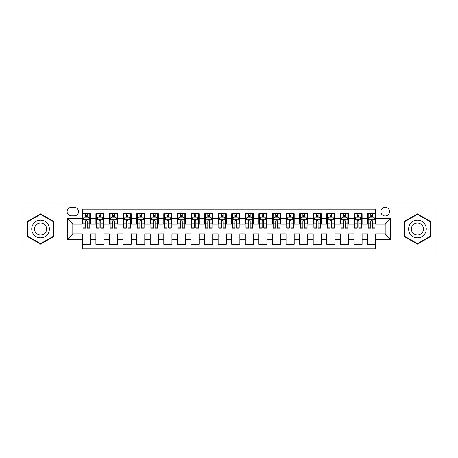 <?xml version="1.0" encoding="UTF-8"?>
<svg xmlns="http://www.w3.org/2000/svg" width="458" height="458" viewBox="0 0 458 458"><rect width="100%" height="100%" fill="white"/><g stroke="black" fill="none" stroke-linecap="round" stroke-linejoin="round"><path stroke-width="0.69" d="M385.189 207.268A4.345 4.345 0 0 0 380.844 211.613A4.345 4.345 0 0 0 385.189 215.964A4.345 4.345 0 0 0 389.535 211.613A4.345 4.345 0 0 0 385.189 207.268M396.055 254.127L435.1 254.127L435.1 203.873L396.055 203.873L396.055 254.127L61.945 254.127L61.945 203.873L22.9 203.873L22.9 254.127L61.945 254.127M375.68 213.72L367.534 213.72L367.534 218.678L362.101 218.678L362.101 224.111L367.534 224.111L367.534 218.678M362.101 218.678L362.101 213.72L353.948 213.72L353.948 218.678L348.515 218.678L348.515 224.111L353.948 224.111L353.948 218.678M348.515 218.678L348.515 213.72L340.368 213.72L340.368 218.678L334.935 218.678L334.935 224.111L340.368 224.111L340.368 218.678M334.935 218.678L334.935 213.72L326.789 213.72L326.789 218.678L321.356 218.678L321.356 224.111L326.789 224.111L326.789 218.678M321.356 218.678L321.356 213.72L313.203 213.72L313.203 218.678L307.77 218.678L307.77 224.111L313.203 224.111L313.203 218.678M307.77 218.678L307.77 213.72L299.624 213.72L299.624 218.678L294.191 218.678L294.191 224.111L299.624 224.111L299.624 218.678M294.191 218.678L294.191 213.72L286.044 213.72L286.044 218.678L280.611 218.678L280.611 224.111L286.044 224.111L286.044 218.678M280.611 218.678L280.611 213.72L272.458 213.72L272.458 218.678L267.031 218.678L267.031 224.111L272.458 224.111L272.458 218.678M267.031 218.678L267.031 213.72L258.879 213.72L258.879 218.678L253.446 218.678L253.446 224.111L258.879 224.111L258.879 218.678M253.446 218.678L253.446 213.72L245.299 213.72L245.299 218.678L239.866 218.678L239.866 224.111L245.299 224.111L245.299 218.678M239.866 218.678L239.866 213.72L231.714 213.72L231.714 218.678L226.286 218.678L226.286 224.111L231.714 224.111L231.714 218.678M226.286 218.678L226.286 213.72L218.134 213.72L218.134 218.678L212.701 218.678L212.701 224.111L218.134 224.111L218.134 218.678M212.701 218.678L212.701 213.72L204.554 213.72L204.554 218.678L199.121 218.678L199.121 224.111L204.554 224.111L204.554 218.678M199.121 218.678L199.121 213.72L190.969 213.72L190.969 218.678L185.542 218.678L185.542 224.111L190.969 224.111L190.969 218.678M185.542 218.678L185.542 213.72L177.389 213.72L177.389 218.678L171.956 218.678L171.956 224.111L177.389 224.111L177.389 218.678M171.956 218.678L171.956 213.72L163.809 213.72L163.809 218.678L158.376 218.678L158.376 224.111L163.809 224.111L163.809 218.678M158.376 218.678L158.376 213.72L150.23 213.72L150.23 218.678L144.797 218.678L144.797 224.111L150.23 224.111L150.23 218.678M144.797 218.678L144.797 213.72L136.644 213.72L136.644 218.678L131.211 218.678L131.211 224.111L136.644 224.111L136.644 218.678M131.211 218.678L131.211 213.72L123.065 213.72L123.065 218.678L117.632 218.678L117.632 224.111L123.065 224.111L123.065 218.678M117.632 218.678L117.632 213.72L109.485 213.72L109.485 218.678L104.052 218.678L104.052 224.111L109.485 224.111L109.485 218.678M104.052 218.678L104.052 213.72L95.899 213.72L95.899 224.111L90.466 224.111L90.466 213.72L82.32 213.72M82.32 244.28L90.466 244.28L90.466 233.889L95.899 233.889L95.899 244.28L104.052 244.28L104.052 233.889L109.485 233.889L109.485 239.322L104.052 239.322M109.485 239.322L109.485 244.28L117.632 244.28L117.632 233.889L123.065 233.889L123.065 239.322L117.632 239.322M123.065 239.322L123.065 244.28L131.211 244.28L131.211 233.889L136.644 233.889L136.644 239.322L131.211 239.322M136.644 239.322L136.644 244.28L144.797 244.28L144.797 233.889L150.23 233.889L150.23 239.322L144.797 239.322M150.23 239.322L150.23 244.28L158.376 244.28L158.376 233.889L163.809 233.889L163.809 239.322L158.376 239.322M163.809 239.322L163.809 244.28L171.956 244.28L171.956 233.889L177.389 233.889L177.389 239.322L171.956 239.322M177.389 239.322L177.389 244.28L185.542 244.28L185.542 233.889L190.969 233.889L190.969 239.322L185.542 239.322M190.969 239.322L190.969 244.28L199.121 244.28L199.121 233.889L204.554 233.889L204.554 239.322L199.121 239.322M204.554 239.322L204.554 244.28L212.701 244.28L212.701 233.889L218.134 233.889L218.134 239.322L212.701 239.322M218.134 239.322L218.134 244.28L226.286 244.28L226.286 233.889L231.714 233.889L231.714 239.322L226.286 239.322M231.714 239.322L231.714 244.28L239.866 244.28L239.866 233.889L245.299 233.889L245.299 239.322L239.866 239.322M245.299 239.322L245.299 244.28L253.446 244.28L253.446 233.889L258.879 233.889L258.879 239.322L253.446 239.322M258.879 239.322L258.879 244.28L267.031 244.28L267.031 233.889L272.458 233.889L272.458 239.322L267.031 239.322M272.458 239.322L272.458 244.28L280.611 244.28L280.611 233.889L286.044 233.889L286.044 239.322L280.611 239.322M286.044 239.322L286.044 244.28L294.191 244.28L294.191 233.889L299.624 233.889L299.624 239.322L294.191 239.322M299.624 239.322L299.624 244.28L307.77 244.28L307.77 233.889L313.203 233.889L313.203 239.322L307.77 239.322M313.203 239.322L313.203 244.28L321.356 244.28L321.356 233.889L326.789 233.889L326.789 239.322L321.356 239.322M326.789 239.322L326.789 244.28L334.935 244.28L334.935 233.889L340.368 233.889L340.368 239.322L334.935 239.322M340.368 239.322L340.368 244.28L348.515 244.28L348.515 233.889L353.948 233.889L353.948 239.322L348.515 239.322M353.948 239.322L353.948 244.28L362.101 244.28L362.101 233.889L367.534 233.889L367.534 239.322L362.101 239.322M71.316 215.827L74.305 215.827A4.208 4.208 0 0 0 78.518 211.613A4.208 4.208 0 0 0 74.305 207.405L71.316 207.405A4.208 4.208 0 0 0 67.108 211.613A4.208 4.208 0 0 0 71.316 215.827M396.055 203.873L61.945 203.873M375.68 218.678L375.68 209.169L82.32 209.169L82.32 224.111L72.811 224.111L72.811 233.889L82.32 233.889L82.32 248.831L375.68 248.831L375.68 233.889L385.189 233.889L385.189 224.111L375.68 224.111L375.68 218.678L390.622 218.678L390.622 239.322L375.68 239.322M82.32 239.322L67.378 239.322L67.378 218.678L82.32 218.678M367.534 239.322L367.534 244.28L375.68 244.28M82.32 217.115L83.001 217.115M85.577 217.115L87.209 217.115M89.791 217.115L90.466 217.115M82.32 223.973L83.001 223.973M85.577 223.973L87.209 223.973M89.791 223.973L90.466 223.973M82.32 234.027L90.466 234.027M82.32 240.885L90.466 240.885M95.899 223.973L96.581 223.973M99.163 223.973L100.789 223.973M103.371 223.973L104.052 223.973M95.899 217.115L96.581 217.115M99.163 217.115L100.789 217.115M103.371 217.115L104.052 217.115M95.899 234.027L104.052 234.027M95.899 240.885L104.052 240.885M109.485 234.027L117.632 234.027M109.485 240.885L117.632 240.885M109.485 217.115L110.16 217.115M112.742 217.115L114.374 217.115M116.95 217.115L117.632 217.115M109.485 223.973L110.16 223.973M112.742 223.973L114.374 223.973M116.95 223.973L117.632 223.973M123.065 234.027L131.211 234.027M123.065 240.885L131.211 240.885M123.065 217.115L123.74 217.115M126.322 217.115L127.954 217.115M130.536 217.115L131.211 217.115M123.065 223.973L123.74 223.973M126.322 223.973L127.954 223.973M130.536 223.973L131.211 223.973M136.644 234.027L144.797 234.027M136.644 240.885L144.797 240.885M136.644 217.115L137.326 217.115M139.908 217.115L141.533 217.115M144.115 217.115L144.797 217.115M136.644 223.973L137.326 223.973M139.908 223.973L141.533 223.973M144.115 223.973L144.797 223.973M150.23 234.027L158.376 234.027M150.23 240.885L158.376 240.885M150.23 217.115L150.905 217.115M153.487 217.115L155.119 217.115M157.695 217.115L158.376 217.115M150.23 223.973L150.905 223.973M153.487 223.973L155.119 223.973M157.695 223.973L158.376 223.973M163.809 234.027L171.956 234.027M163.809 240.885L171.956 240.885M163.809 217.115L164.485 217.115M167.067 217.115L168.699 217.115M171.281 217.115L171.956 217.115M163.809 223.973L164.485 223.973M167.067 223.973L168.699 223.973M171.281 223.973L171.956 223.973M177.389 234.027L185.542 234.027M177.389 240.885L185.542 240.885M177.389 217.115L178.07 217.115M180.652 217.115L182.278 217.115M184.86 217.115L185.542 217.115M177.389 223.973L178.07 223.973M180.652 223.973L182.278 223.973M184.86 223.973L185.542 223.973M190.969 234.027L199.121 234.027M190.969 240.885L199.121 240.885M190.969 217.115L191.65 217.115M194.232 217.115L195.864 217.115M198.44 217.115L199.121 217.115M190.969 223.973L191.65 223.973M194.232 223.973L195.864 223.973M198.44 223.973L199.121 223.973M204.554 234.027L212.701 234.027M204.554 240.885L212.701 240.885M204.554 217.115L205.23 217.115M207.812 217.115L209.443 217.115M212.025 217.115L212.701 217.115M204.554 223.973L205.23 223.973M207.812 223.973L209.443 223.973M212.025 223.973L212.701 223.973M218.134 234.027L226.286 234.027M218.134 240.885L226.286 240.885M218.134 217.115L218.815 217.115M221.391 217.115L223.023 217.115M225.605 217.115L226.286 217.115M218.134 223.973L218.815 223.973M221.391 223.973L223.023 223.973M225.605 223.973L226.286 223.973M231.714 234.027L239.866 234.027M231.714 240.885L239.866 240.885M231.714 217.115L232.395 217.115M234.977 217.115L236.609 217.115M239.185 217.115L239.866 217.115M231.714 223.973L232.395 223.973M234.977 223.973L236.609 223.973M239.185 223.973L239.866 223.973M245.299 234.027L253.446 234.027M245.299 240.885L253.446 240.885M245.299 217.115L245.975 217.115M248.557 217.115L250.188 217.115M252.77 217.115L253.446 217.115M245.299 223.973L245.975 223.973M248.557 223.973L250.188 223.973M252.77 223.973L253.446 223.973M258.879 234.027L267.031 234.027M258.879 240.885L267.031 240.885M258.879 217.115L259.56 217.115M262.136 217.115L263.768 217.115M266.35 217.115L267.031 217.115M258.879 223.973L259.56 223.973M262.136 223.973L263.768 223.973M266.35 223.973L267.031 223.973M272.458 234.027L280.611 234.027M272.458 240.885L280.611 240.885M272.458 217.115L273.14 217.115M275.722 217.115L277.348 217.115M279.93 217.115L280.611 217.115M272.458 223.973L273.14 223.973M275.722 223.973L277.348 223.973M279.93 223.973L280.611 223.973M286.044 234.027L294.191 234.027M286.044 240.885L294.191 240.885M286.044 217.115L286.719 217.115M289.301 217.115L290.933 217.115M293.515 217.115L294.191 217.115M286.044 223.973L286.719 223.973M289.301 223.973L290.933 223.973M293.515 223.973L294.191 223.973M299.624 234.027L307.77 234.027M299.624 240.885L307.77 240.885M299.624 217.115L300.305 217.115M302.881 217.115L304.513 217.115M307.095 217.115L307.77 217.115M299.624 223.973L300.305 223.973M302.881 223.973L304.513 223.973M307.095 223.973L307.77 223.973M313.203 234.027L321.356 234.027M313.203 240.885L321.356 240.885M313.203 217.115L313.885 217.115M316.467 217.115L318.092 217.115M320.674 217.115L321.356 217.115M313.203 223.973L313.885 223.973M316.467 223.973L318.092 223.973M320.674 223.973L321.356 223.973M326.789 234.027L334.935 234.027M326.789 240.885L334.935 240.885M326.789 217.115L327.464 217.115M330.046 217.115L331.678 217.115M334.26 217.115L334.935 217.115M326.789 223.973L327.464 223.973M330.046 223.973L331.678 223.973M334.26 223.973L334.935 223.973M340.368 234.027L348.515 234.027M340.368 240.885L348.515 240.885M340.368 217.115L341.05 217.115M343.626 217.115L345.258 217.115M347.84 217.115L348.515 217.115M340.368 223.973L341.05 223.973M343.626 223.973L345.258 223.973M347.84 223.973L348.515 223.973M353.948 234.027L362.101 234.027M353.948 240.885L362.101 240.885M353.948 217.115L354.629 217.115M357.211 217.115L358.837 217.115M361.419 217.115L362.101 217.115M353.948 223.973L354.629 223.973M357.211 223.973L358.837 223.973M361.419 223.973L362.101 223.973M367.534 234.027L375.68 234.027M367.534 240.885L375.68 240.885M367.534 217.115L368.209 217.115M370.791 217.115L372.423 217.115M374.999 217.115L375.68 217.115M367.534 223.973L368.209 223.973M370.791 223.973L372.423 223.973M374.999 223.973L375.68 223.973M72.811 224.111L67.378 218.678M72.811 233.889L67.378 239.322M390.622 218.678L385.189 224.111M390.622 239.322L385.189 233.889M40.556 244.131L53.66 236.568L53.66 221.432L40.556 213.869L27.451 221.432L27.451 236.568L40.556 244.131M430.549 221.432L417.444 213.869L404.34 221.432L404.34 236.568L417.444 244.131L430.549 236.568L430.549 221.432M87.209 215.489L85.577 215.489M89.791 227.076L87.209 227.076L87.209 228.187L89.791 228.187L89.791 219.903L88.428 217.184L84.358 217.184L83.001 219.903L83.001 228.187L85.577 228.187L85.577 227.076L83.001 227.076M83.001 219.903L83.001 213.72M89.791 219.903L89.791 213.72M85.577 217.184L85.577 213.72M87.209 213.72L87.209 217.184M87.209 227.076L87.209 220.916C86.665 219.874 86.121 219.874 85.577 220.916L85.577 227.076M40.556 220.172A8.828 8.828 0 0 0 31.728 229A8.828 8.828 0 0 0 40.556 237.828A8.828 8.828 0 0 0 49.384 229A8.828 8.828 0 0 0 40.556 220.172M40.556 222.954A6.046 6.046 0 0 0 34.51 229A6.046 6.046 0 0 0 40.556 235.046A6.046 6.046 0 0 0 46.602 229A6.046 6.046 0 0 0 40.556 222.954M53.254 236.334L40.556 243.662L27.858 236.334L27.858 221.666L40.556 214.338L53.254 221.666L53.254 236.334M409.801 224.586A8.828 8.828 0 0 0 413.03 236.643A8.828 8.828 0 0 0 425.087 233.414A8.828 8.828 0 0 0 421.858 221.357A8.828 8.828 0 0 0 409.801 224.586M412.211 225.977A6.046 6.046 0 0 0 414.421 234.233A6.046 6.046 0 0 0 422.677 232.023A6.046 6.046 0 0 0 420.467 223.767A6.046 6.046 0 0 0 412.211 225.977M430.142 221.666L430.142 236.334L417.444 243.662L404.746 236.334L404.746 221.666L417.444 214.338L430.142 221.666M100.789 215.489L99.163 215.489M103.371 227.076L100.789 227.076L100.789 228.187L103.371 228.187L103.371 219.903L102.014 217.184L97.938 217.184L96.581 219.903L96.581 228.187L99.163 228.187L99.163 227.076L96.581 227.076M96.581 219.903L96.581 213.72M103.371 219.903L103.371 213.72M99.163 217.184L99.163 213.72M100.789 213.72L100.789 217.184M100.789 227.076L100.789 220.916C100.25 219.874 99.707 219.874 99.163 220.916L99.163 227.076M114.374 215.489L112.742 215.489M116.95 227.076L114.374 227.076L114.374 228.187L116.95 228.187L116.95 219.903L115.593 217.184L111.517 217.184L110.16 219.903L110.16 228.187L112.742 228.187L112.742 227.076L110.16 227.076M110.16 219.903L110.16 213.72M116.95 219.903L116.95 213.72M112.742 217.184L112.742 213.72M114.374 213.72L114.374 217.184M114.374 227.076L114.374 220.916C113.83 219.874 113.286 219.874 112.742 220.916L112.742 227.076M127.954 215.489L126.322 215.489M130.536 227.076L127.954 227.076L127.954 228.187L130.536 228.187L130.536 219.903L129.173 217.184L125.103 217.184L123.74 219.903L123.74 228.187L126.322 228.187L126.322 227.076L123.74 227.076M123.74 219.903L123.74 213.72M130.536 219.903L130.536 213.72M126.322 217.184L126.322 213.72M127.954 213.72L127.954 217.184M127.954 227.076L127.954 220.916C127.41 219.874 126.866 219.874 126.322 220.916L126.322 227.076M141.533 215.489L139.908 215.489M144.115 227.076L141.533 227.076L141.533 228.187L144.115 228.187L144.115 219.903L142.759 217.184L138.682 217.184L137.326 219.903L137.326 228.187L139.908 228.187L139.908 227.076L137.326 227.076M137.326 219.903L137.326 213.72M144.115 219.903L144.115 213.72M139.908 217.184L139.908 213.72M141.533 213.72L141.533 217.184M141.533 227.076L141.533 220.916C140.99 219.874 140.451 219.874 139.908 220.916L139.908 227.076M155.119 215.489L153.487 215.489M157.695 227.076L155.119 227.076L155.119 228.187L157.695 228.187L157.695 219.903L156.338 217.184L152.262 217.184L150.905 219.903L150.905 228.187L153.487 228.187L153.487 227.076L150.905 227.076M150.905 219.903L150.905 213.72M157.695 219.903L157.695 213.72M153.487 217.184L153.487 213.72M155.119 213.72L155.119 217.184M155.119 227.076L155.119 220.916C154.575 219.874 154.031 219.874 153.487 220.916L153.487 227.076M168.699 215.489L167.067 215.489M171.281 227.076L168.699 227.076L168.699 228.187L171.281 228.187L171.281 219.903L169.918 217.184L165.848 217.184L164.485 219.903L164.485 228.187L167.067 228.187L167.067 227.076L164.485 227.076M164.485 219.903L164.485 213.72M171.281 219.903L171.281 213.72M167.067 217.184L167.067 213.72M168.699 213.72L168.699 217.184M168.699 227.076L168.699 220.916C168.155 219.874 167.611 219.874 167.067 220.916L167.067 227.076M182.278 215.489L180.652 215.489M184.86 227.076L182.278 227.076L182.278 228.187L184.86 228.187L184.86 219.903L183.503 217.184L179.427 217.184L178.07 219.903L178.07 228.187L180.652 228.187L180.652 227.076L178.07 227.076M178.07 219.903L178.07 213.72M184.86 219.903L184.86 213.72M180.652 217.184L180.652 213.72M182.278 213.72L182.278 217.184M182.278 227.076L182.278 220.916C181.734 219.874 181.196 219.874 180.652 220.916L180.652 227.076M195.864 215.489L194.232 215.489M198.44 227.076L195.864 227.076L195.864 228.187L198.44 228.187L198.44 219.903L197.083 217.184L193.007 217.184L191.65 219.903L191.65 228.187L194.232 228.187L194.232 227.076L191.65 227.076M191.65 219.903L191.65 213.72M198.44 219.903L198.44 213.72M194.232 217.184L194.232 213.72M195.864 213.72L195.864 217.184M195.864 227.076L195.864 220.916C195.32 219.874 194.776 219.874 194.232 220.916L194.232 227.076M209.443 215.489L207.812 215.489M212.025 227.076L209.443 227.076L209.443 228.187L212.025 228.187L212.025 219.903L210.663 217.184L206.592 217.184L205.23 219.903L205.23 228.187L207.812 228.187L207.812 227.076L205.23 227.076M205.23 219.903L205.23 213.72M212.025 219.903L212.025 213.72M207.812 217.184L207.812 213.72M209.443 213.72L209.443 217.184M209.443 227.076L209.443 220.916C208.9 219.874 208.356 219.874 207.812 220.916L207.812 227.076M223.023 215.489L221.391 215.489M225.605 227.076L223.023 227.076L223.023 228.187L225.605 228.187L225.605 219.903L224.248 217.184L220.172 217.184L218.815 219.903L218.815 228.187L221.391 228.187L221.391 227.076L218.815 227.076M218.815 219.903L218.815 213.72M225.605 219.903L225.605 213.72M221.391 217.184L221.391 213.72M223.023 213.72L223.023 217.184M223.023 227.076L223.023 220.916C222.479 219.874 221.941 219.874 221.391 220.916L221.391 227.076M236.609 215.489L234.977 215.489M239.185 227.076L236.609 227.076L236.609 228.187L239.185 228.187L239.185 219.903L237.828 217.184L233.752 217.184L232.395 219.903L232.395 228.187L234.977 228.187L234.977 227.076L232.395 227.076M232.395 219.903L232.395 213.72M239.185 219.903L239.185 213.72M234.977 217.184L234.977 213.72M236.609 213.72L236.609 217.184M236.609 227.076L236.609 220.916C236.065 219.874 235.521 219.874 234.977 220.916L234.977 227.076M250.188 215.489L248.557 215.489M252.77 227.076L250.188 227.076L250.188 228.187L252.77 228.187L252.77 219.903L251.408 217.184L247.337 217.184L245.975 219.903L245.975 228.187L248.557 228.187L248.557 227.076L245.975 227.076M245.975 219.903L245.975 213.72M252.77 219.903L252.77 213.72M248.557 217.184L248.557 213.72M250.188 213.72L250.188 217.184M250.188 227.076L250.188 220.916C249.644 219.874 249.1 219.874 248.557 220.916L248.557 227.076M263.768 215.489L262.136 215.489M266.35 227.076L263.768 227.076L263.768 228.187L266.35 228.187L266.35 219.903L264.993 217.184L260.917 217.184L259.56 219.903L259.56 228.187L262.136 228.187L262.136 227.076L259.56 227.076M259.56 219.903L259.56 213.72M266.35 219.903L266.35 213.72M262.136 217.184L262.136 213.72M263.768 213.72L263.768 217.184M263.768 227.076L263.768 220.916C263.224 219.874 262.68 219.874 262.136 220.916L262.136 227.076M277.348 215.489L275.722 215.489M279.93 227.076L277.348 227.076L277.348 228.187L279.93 228.187L279.93 219.903L278.573 217.184L274.497 217.184L273.14 219.903L273.14 228.187L275.722 228.187L275.722 227.076L273.14 227.076M273.14 219.903L273.14 213.72M279.93 219.903L279.93 213.72M275.722 217.184L275.722 213.72M277.348 213.72L277.348 217.184M277.348 227.076L277.348 220.916C276.809 219.874 276.266 219.874 275.722 220.916L275.722 227.076M290.933 215.489L289.301 215.489M293.515 227.076L290.933 227.076L290.933 228.187L293.515 228.187L293.515 219.903L292.152 217.184L288.082 217.184L286.719 219.903L286.719 228.187L289.301 228.187L289.301 227.076L286.719 227.076M286.719 219.903L286.719 213.72M293.515 219.903L293.515 213.72M289.301 217.184L289.301 213.72M290.933 213.72L290.933 217.184M290.933 227.076L290.933 220.916C290.389 219.874 289.845 219.874 289.301 220.916L289.301 227.076M304.513 215.489L302.881 215.489M307.095 227.076L304.513 227.076L304.513 228.187L307.095 228.187L307.095 219.903L305.738 217.184L301.662 217.184L300.305 219.903L300.305 228.187L302.881 228.187L302.881 227.076L300.305 227.076M300.305 219.903L300.305 213.72M307.095 219.903L307.095 213.72M302.881 217.184L302.881 213.72M304.513 213.72L304.513 217.184M304.513 227.076L304.513 220.916C303.969 219.874 303.425 219.874 302.881 220.916L302.881 227.076M318.092 215.489L316.467 215.489M320.674 227.076L318.092 227.076L318.092 228.187L320.674 228.187L320.674 219.903L319.318 217.184L315.241 217.184L313.885 219.903L313.885 228.187L316.467 228.187L316.467 227.076L313.885 227.076M313.885 219.903L313.885 213.72M320.674 219.903L320.674 213.72M316.467 217.184L316.467 213.72M318.092 213.72L318.092 217.184M318.092 227.076L318.092 220.916C317.554 219.874 317.01 219.874 316.467 220.916L316.467 227.076M331.678 215.489L330.046 215.489M334.26 227.076L331.678 227.076L331.678 228.187L334.26 228.187L334.26 219.903L332.897 217.184L328.827 217.184L327.464 219.903L327.464 228.187L330.046 228.187L330.046 227.076L327.464 227.076M327.464 219.903L327.464 213.72M334.26 219.903L334.26 213.72M330.046 217.184L330.046 213.72M331.678 213.72L331.678 217.184M331.678 227.076L331.678 220.916C331.134 219.874 330.59 219.874 330.046 220.916L330.046 227.076M345.258 215.489L343.626 215.489M347.84 227.076L345.258 227.076L345.258 228.187L347.84 228.187L347.84 219.903L346.483 217.184L342.407 217.184L341.05 219.903L341.05 228.187L343.626 228.187L343.626 227.076L341.05 227.076M341.05 219.903L341.05 213.72M347.84 219.903L347.84 213.72M343.626 217.184L343.626 213.72M345.258 213.72L345.258 217.184M345.258 227.076L345.258 220.916C344.714 219.874 344.17 219.874 343.626 220.916L343.626 227.076M358.837 215.489L357.211 215.489M361.419 227.076L358.837 227.076L358.837 228.187L361.419 228.187L361.419 219.903L360.062 217.184L355.986 217.184L354.629 219.903L354.629 228.187L357.211 228.187L357.211 227.076L354.629 227.076M354.629 219.903L354.629 213.72M361.419 219.903L361.419 213.72M357.211 217.184L357.211 213.72M358.837 213.72L358.837 217.184M358.837 227.076L358.837 220.916C358.299 219.874 357.755 219.874 357.211 220.916L357.211 227.076M372.423 215.489L370.791 215.489M374.999 227.076L372.423 227.076L372.423 228.187L374.999 228.187L374.999 219.903L373.642 217.184L369.572 217.184L368.209 219.903L368.209 228.187L370.791 228.187L370.791 227.076L368.209 227.076M368.209 219.903L368.209 213.72M374.999 219.903L374.999 213.72M370.791 217.184L370.791 213.72M372.423 213.72L372.423 217.184M372.423 227.076L372.423 220.916C371.879 219.874 371.335 219.874 370.791 220.916L370.791 227.076M95.899 239.322L90.466 239.322M95.899 218.678L90.466 218.678M89.757 219.834L83.03 219.834M83.001 217.934L83.98 217.934M88.806 217.934L89.791 217.934M85.577 223.046L83.001 223.046M89.791 223.046L87.209 223.046M87.209 216.353L85.577 216.353M103.336 219.834L96.615 219.834M96.581 217.934L97.565 217.934M102.386 217.934L103.371 217.934M99.163 223.046L96.581 223.046M103.371 223.046L100.789 223.046M100.789 216.353L99.163 216.353M116.916 219.834L110.195 219.834M110.16 217.934L111.145 217.934M115.966 217.934L116.95 217.934M112.742 223.046L110.16 223.046M116.95 223.046L114.374 223.046M114.374 216.353L112.742 216.353M130.501 219.834L123.774 219.834M123.74 217.934L124.725 217.934M129.551 217.934L130.536 217.934M126.322 223.046L123.74 223.046M130.536 223.046L127.954 223.046M127.954 216.353L126.322 216.353M144.081 219.834L137.36 219.834M137.326 217.934L138.31 217.934M143.131 217.934L144.115 217.934M139.908 223.046L137.326 223.046M144.115 223.046L141.533 223.046M141.533 216.353L139.908 216.353M157.661 219.834L150.94 219.834M150.905 217.934L151.89 217.934M156.71 217.934L157.695 217.934M153.487 223.046L150.905 223.046M157.695 223.046L155.119 223.046M155.119 216.353L153.487 216.353M171.246 219.834L164.519 219.834M164.485 217.934L165.47 217.934M170.296 217.934L171.281 217.934M167.067 223.046L164.485 223.046M171.281 223.046L168.699 223.046M168.699 216.353L167.067 216.353M184.826 219.834L178.105 219.834M178.07 217.934L179.055 217.934M183.876 217.934L184.86 217.934M180.652 223.046L178.07 223.046M184.86 223.046L182.278 223.046M182.278 216.353L180.652 216.353M198.406 219.834L191.684 219.834M191.65 217.934L192.635 217.934M197.455 217.934L198.44 217.934M194.232 223.046L191.65 223.046M198.44 223.046L195.864 223.046M195.864 216.353L194.232 216.353M211.991 219.834L205.264 219.834M205.23 217.934L206.214 217.934M211.041 217.934L212.025 217.934M207.812 223.046L205.23 223.046M212.025 223.046L209.443 223.046M209.443 216.353L207.812 216.353M225.571 219.834L218.85 219.834M218.815 217.934L219.8 217.934M224.62 217.934L225.605 217.934M221.391 223.046L218.815 223.046M225.605 223.046L223.023 223.046M223.023 216.353L221.391 216.353M239.15 219.834L232.429 219.834M232.395 217.934L233.38 217.934M238.2 217.934L239.185 217.934M234.977 223.046L232.395 223.046M239.185 223.046L236.609 223.046M236.609 216.353L234.977 216.353M252.736 219.834L246.009 219.834M245.975 217.934L246.959 217.934M251.786 217.934L252.77 217.934M248.557 223.046L245.975 223.046M252.77 223.046L250.188 223.046M250.188 216.353L248.557 216.353M266.316 219.834L259.594 219.834M259.56 217.934L260.545 217.934M265.365 217.934L266.35 217.934M262.136 223.046L259.56 223.046M266.35 223.046L263.768 223.046M263.768 216.353L262.136 216.353M279.895 219.834L273.174 219.834M273.14 217.934L274.124 217.934M278.945 217.934L279.93 217.934M275.722 223.046L273.14 223.046M279.93 223.046L277.348 223.046M277.348 216.353L275.722 216.353M293.481 219.834L286.754 219.834M286.719 217.934L287.704 217.934M292.53 217.934L293.515 217.934M289.301 223.046L286.719 223.046M293.515 223.046L290.933 223.046M290.933 216.353L289.301 216.353M307.06 219.834L300.339 219.834M300.305 217.934L301.29 217.934M306.11 217.934L307.095 217.934M302.881 223.046L300.305 223.046M307.095 223.046L304.513 223.046M304.513 216.353L302.881 216.353M320.64 219.834L313.919 219.834M313.885 217.934L314.869 217.934M319.69 217.934L320.674 217.934M316.467 223.046L313.885 223.046M320.674 223.046L318.092 223.046M318.092 216.353L316.467 216.353M334.225 219.834L327.499 219.834M327.464 217.934L328.449 217.934M333.275 217.934L334.26 217.934M330.046 223.046L327.464 223.046M334.26 223.046L331.678 223.046M331.678 216.353L330.046 216.353M347.805 219.834L341.084 219.834M341.05 217.934L342.034 217.934M346.855 217.934L347.84 217.934M343.626 223.046L341.05 223.046M347.84 223.046L345.258 223.046M345.258 216.353L343.626 216.353M361.385 219.834L354.664 219.834M354.629 217.934L355.614 217.934M360.435 217.934L361.419 217.934M357.211 223.046L354.629 223.046M361.419 223.046L358.837 223.046M358.837 216.353L357.211 216.353M374.97 219.834L368.243 219.834M368.209 217.934L369.194 217.934M374.02 217.934L374.999 217.934M370.791 223.046L368.209 223.046M374.999 223.046L372.423 223.046M372.423 216.353L370.791 216.353"/></g></svg>
